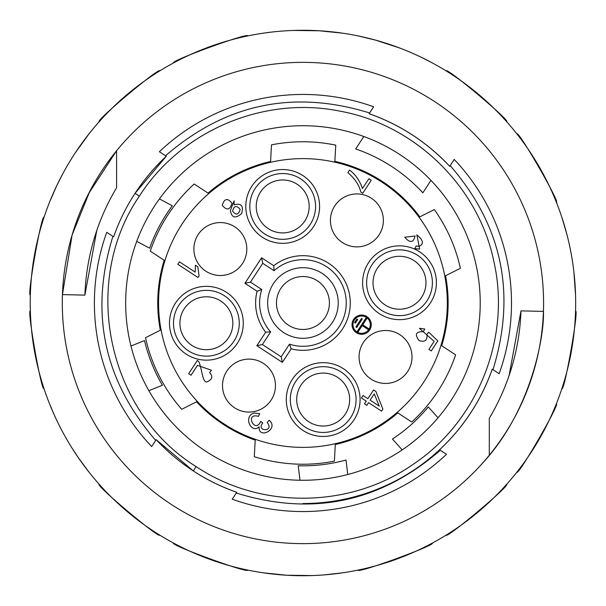 <?xml version="1.0" encoding="UTF-8"?>
<svg xmlns="http://www.w3.org/2000/svg" width="606" height="606" viewBox="0 0 606 606"><rect width="100%" height="100%" fill="white"/><g stroke="black" fill="none" stroke-linecap="round" stroke-linejoin="round"><path stroke-width="0.91" d="M30.338 311.022A272.723 272.723 0 0 0 306.954 575.692A272.723 272.723 0 0 0 575.67 303A272.723 272.723 0 0 0 298.932 30.308A272.723 272.723 0 0 0 30.338 311.022L30.33 310.87C26.785 308.787 41.443 391.946 44.033 388.696M88.961 472.082L78.341 457.697L71.614 447.448M54.404 415.277L49.465 403.634M159.696 535.075C159.795 539.226 95.112 484.944 99.172 484.262M247.702 570.072C249.217 573.943 169.877 545.052 173.452 543.021M342.382 572.859L324.611 574.859M312.37 575.564L286.706 575.238L263.36 572.837M432.298 543.097C435.949 545.082 356.593 573.958 358.032 570.102M506.616 484.376C510.722 484.997 446.031 539.264 446.069 535.151M556.369 403.778C560.436 402.952 518.206 476.074 516.835 472.203M575.548 311.022C579.094 308.855 564.421 392.014 561.807 388.84M561.853 217.304L566.913 234.454M573.867 271.715L575.556 295.13M516.926 133.918C518.251 129.979 560.467 203.116 556.422 202.366M446.19 70.925C446.092 66.774 510.775 121.056 506.714 121.738M358.184 35.928L375.561 40.125L399.687 48.01M421.17 57.237L432.434 62.979M263.504 33.141L271.511 32.095M293.516 30.436L319.18 30.762L342.526 33.163M173.589 62.903C169.938 60.918 249.293 32.042 247.854 35.898M99.27 121.624C95.165 121.003 159.855 66.736 159.817 70.849M49.518 202.222L56.669 185.837L62.183 174.884M75.296 152.818L89.052 133.797M30.338 294.978C26.793 297.145 41.466 213.986 44.079 217.16M123.579 142.577A240.643 240.643 0 0 0 62.448 294.599A2299.808 160.423 -0 0 0 84.901 295.122A224.599 224.599 0 0 1 116.617 187.701M489.269 418.299A224.599 224.599 0 0 0 520.986 310.878A2299.808 160.423 180 0 1 543.438 311.401C544.529 333.186 532.591 409.527 482.308 463.423A240.643 240.643 0 0 0 387.688 77.773A240.643 240.643 0 0 0 116.564 150.788L89.226 192.685L72.106 235.014L62.448 294.599A240.643 240.643 0 0 0 489.345 455.189M489.307 418.314L489.307 455.189M116.579 187.686L116.579 150.788M302.939 503.533A200.533 200.533 0 0 0 491.496 371.273M448.576 165.143A200.533 200.533 0 0 0 375.091 115.897M165.559 155.757C225.659 103.724 293.675 89.461 369.607 112.974L373.644 106.792A208.555 208.555 0 0 0 159.386 151.72L166.294 156.234A200.533 200.533 0 0 0 135.062 193.322C126.359 206.495 119.215 220.993 113.648 236.817L106.739 232.303A208.555 208.555 0 0 0 151.667 446.561L156.174 439.653L193.299 470.9C206.479 479.604 220.963 486.732 236.757 492.299L232.242 499.208A208.555 208.555 0 0 0 446.501 454.28L439.592 449.766C463.658 427.154 481.202 400.293 492.239 369.183L499.147 373.697A208.555 208.555 0 0 0 454.22 159.439L450.19 165.62C502.215 225.712 516.479 293.728 492.973 369.66M158.03 441.615A200.533 200.533 0 0 0 193.299 470.9L196.109 466.59C260.315 509.578 349.904 508.639 413.194 464.31C477.483 421.443 510.896 338.315 494.163 262.883C479.172 187.087 415.163 124.397 339.065 110.981C263.299 95.824 180.883 130.972 139.372 196.132C80.219 282.26 107.33 411.504 196.109 466.59M62.448 294.599A240.643 240.643 0 0 0 182.626 511.403M509.101 375.508L520.986 310.878M96.786 230.492L84.901 295.122M347.761 474.513L346.026 460.03A162.832 162.832 0 0 1 298.235 465.764L299.932 479.861M438.032 417.792L428.298 406.921A162.832 162.832 0 0 1 392.446 439.032L402.104 449.811M363.812 136.509L355.684 148.947A162.832 162.832 0 0 1 422.837 192.814L430.964 180.376M136.744 241.34L149.599 248.218A162.832 162.832 0 0 1 172.316 205.79L159.454 198.904M450.19 165.62L449.713 166.347C427.109 142.289 400.248 124.745 369.13 113.701L369.607 112.966M166.294 156.234L135.062 193.322L139.372 196.132M236.757 492.299A200.533 200.533 0 0 1 156.174 439.653M492.239 369.183A200.533 200.533 0 0 1 439.592 449.766M369.13 113.701A200.533 200.533 0 0 1 449.713 166.347M154.538 206.04A177.27 177.27 0 0 1 461.113 222.955A177.27 177.27 0 0 1 293.175 480.005A177.27 177.27 0 0 1 154.538 206.04M148.871 390.681L162.416 385.257A162.832 162.832 0 0 1 144.508 340.58L131.002 345.996M254.293 456.712L255.209 440.115A145.182 145.182 0 0 1 196.549 401.793L181.717 409.3A161.226 161.226 0 0 1 145.501 337.724L160.332 330.225A145.182 145.182 0 0 1 164.188 260.254L150.273 251.164A161.226 161.226 0 0 1 194.147 184.012L208.063 193.102A145.182 145.182 0 0 1 270.587 161.469L271.496 144.864A161.226 161.226 0 0 1 335.754 145.145L334.86 161.363A145.182 145.182 0 0 1 419.829 216.88L434.32 209.547A161.226 161.226 0 0 1 460.386 268.276L445.554 275.783A145.182 145.182 0 0 1 441.698 345.746L455.614 354.836A161.226 161.226 0 0 1 411.739 421.988L397.824 412.898A145.182 145.182 0 0 1 335.3 444.531L334.391 461.136A161.226 161.226 0 0 1 254.293 456.712M361.471 318.483L362.282 319.014L356.722 327.52L355.919 326.99L361.471 318.483M356.911 319.021L357.714 319.544L355.374 323.127L354.571 322.597L356.911 319.021M362.191 325.596L358.07 331.914L357.267 331.384L366.039 317.953L366.842 318.483L362.721 324.793L368.63 328.657L368.1 329.459L362.191 325.596M354.396 319.93A8.666 8.666 0 0 0 361.653 333.33A8.666 8.666 0 0 0 369.266 320.544A8.666 8.666 0 0 0 354.396 319.93M222.235 205.282C226.758 210.79 230.007 210.1 231.969 203.207C227.629 197.761 224.387 198.457 222.235 205.282M232.568 211.176C236.113 215.441 238.643 214.85 240.165 209.403C236.567 205.07 234.037 205.661 232.568 211.176M404.717 237.234C409.974 243.264 413.443 242.847 415.118 235.992L404.717 237.234M370.152 400.157L379.235 406.088L374.273 393.847L370.152 400.157M369.705 329.937A9.628 9.628 0 0 1 353.063 329.013A9.628 9.628 0 0 1 362.183 315.059A9.628 9.628 0 0 1 369.705 329.937M198.033 277.503L177.808 264.292L179.421 261.815L195.177 272.109L195.435 265.216L197.829 266.784L199.079 275.904L198.033 277.503M419.405 328.316L424.783 328.997L423.306 331.74C415.875 331.421 414.481 334.376 419.102 340.595C424.965 342.413 427.571 340.33 426.919 334.33L428.737 332.209L437.812 340.92L431.267 350.942L428.904 349.397L434.154 341.352L419.405 328.316M234.143 200.791L234.098 204.805C241.317 202.866 243.817 205.813 241.597 213.645C235.317 218.872 231.583 217.804 230.409 210.456L234.143 200.791M362.449 188.557L368.895 178.694L371.273 180.247L362.752 193.284L360.828 192.026C359.138 185.042 354.821 178.573 347.889 172.612L349.548 170.066C355.48 174.498 359.782 180.664 362.449 188.557M250.467 282.131L261.777 289.524L257.095 291.251L244.915 283.29L261.587 257.777L262.754 263.33L250.467 282.131L244.915 283.29M261.777 289.524A43.314 43.314 0 0 0 270.662 331.883L265.678 332.171A47.329 47.329 0 0 1 257.095 291.251M261.587 257.777L273.768 265.739A47.329 47.329 0 0 1 349.261 293.289A47.329 47.329 0 0 1 291.198 348.844L282.358 362.373L256.838 345.7L265.678 332.171L256.838 345.7L262.39 344.534L281.192 356.82L289.463 344.163A43.314 43.314 0 0 0 345.337 294.115A43.314 43.314 0 0 0 274.063 270.715L262.754 263.33M282.358 362.373L281.192 356.82M274.063 270.715L273.768 265.739A47.329 47.329 0 0 1 349.261 293.289A47.329 47.329 0 0 1 291.198 348.844L289.463 344.163M419.685 249.127L414.822 248.543L416.231 245.953L418.958 246.407C424.132 244.036 423.427 240.203 416.845 234.908L419.685 249.127M361.441 397.998L363.062 395.521L367.887 398.672L373.591 389.938L375.864 391.415L382.909 409.141L381.591 411.163L368.539 402.634L366.759 405.353L364.494 403.869L366.266 401.149L361.441 397.998M197.503 365.365L191.049 375.243L188.671 373.69L197.374 360.373L198.897 361.79C202.586 370.72 202.487 385.151 208.206 381.295C212.501 378.955 212.948 376.068 209.547 372.622L211.464 370.251L197.503 365.365M254.323 413.012L259.724 413.686L258.436 416.375C244.347 412.285 254.914 434.6 260.754 421.322L262.746 423.018C255.512 431.54 274.95 432.434 267.193 422.45L269.253 420.261C279.464 429.177 258.08 439.964 259.156 426.768C251.316 434.404 242.605 416.163 254.323 413.012M303.008 430.449A36.898 36.898 0 0 1 292.304 379.379A36.898 36.898 0 0 1 343.375 368.675A36.898 36.898 0 0 1 354.078 419.746A36.898 36.898 0 0 1 303.008 430.449M379.326 313.643A36.898 36.898 0 0 1 368.615 262.572A36.898 36.898 0 0 1 419.685 251.861A36.898 36.898 0 0 1 430.396 302.932A36.898 36.898 0 0 1 379.326 313.643M262.512 237.325A36.898 36.898 0 0 1 251.808 186.254A36.898 36.898 0 0 1 302.879 175.551A36.898 36.898 0 0 1 313.582 226.621A36.898 36.898 0 0 1 262.512 237.325M186.201 354.139A36.898 36.898 0 0 1 175.49 303.068A36.898 36.898 0 0 1 226.561 292.357A36.898 36.898 0 0 1 237.272 343.428A36.898 36.898 0 0 1 186.201 354.139M242.506 263.512A26.467 26.467 0 0 1 196.73 260.989A26.467 26.467 0 0 1 221.804 222.607A26.467 26.467 0 0 1 242.506 263.512M263.459 363.433A26.467 26.467 0 0 1 260.936 409.217A26.467 26.467 0 0 1 222.553 384.136A26.467 26.467 0 0 1 263.459 363.433M363.38 342.488A26.467 26.467 0 0 1 409.156 345.011A26.467 26.467 0 0 1 384.083 383.393A26.467 26.467 0 0 1 363.38 342.488M342.428 242.567A26.467 26.467 0 0 1 344.95 196.783A26.467 26.467 0 0 1 383.333 221.864A26.467 26.467 0 0 1 342.428 242.567M223.97 423.874A144.387 144.387 0 0 1 237.749 174.172A144.387 144.387 0 0 1 447.107 310.954A144.387 144.387 0 0 1 223.97 423.874M317.756 373.652A26.467 26.467 0 0 1 348.344 407.808A26.467 26.467 0 0 1 303.47 417.223A26.467 26.467 0 0 1 317.756 373.652M373.599 288.183A26.467 26.467 0 0 1 407.755 257.603A26.467 26.467 0 0 1 417.163 302.47A26.467 26.467 0 0 1 373.599 288.183M288.13 232.348A26.467 26.467 0 0 1 257.542 198.192A26.467 26.467 0 0 1 302.417 188.777A26.467 26.467 0 0 1 288.13 232.348M232.287 317.817A26.467 26.467 0 0 1 198.132 348.397A26.467 26.467 0 0 1 188.724 303.53A26.467 26.467 0 0 1 232.287 317.817M332.489 322.301A35.292 35.292 0 0 1 271.45 318.938A35.292 35.292 0 0 1 304.886 267.761A35.292 35.292 0 0 1 332.489 322.301M288.464 325.157A26.467 26.467 0 0 1 290.994 279.381A26.467 26.467 0 0 1 329.376 304.454A26.467 26.467 0 0 1 288.464 325.157M155.697 440.38C103.671 380.288 89.408 312.272 112.913 236.34M440.327 450.243C380.227 502.276 312.219 516.539 236.279 493.026M270.662 331.883L262.39 344.534M305.204 427.094A32.891 32.891 0 0 0 356.025 401.377A32.891 32.891 0 0 0 308.34 370.221A32.891 32.891 0 0 0 305.204 427.094M381.515 310.287A32.891 32.891 0 0 0 432.343 284.562A32.891 32.891 0 0 0 384.659 253.406A32.891 32.891 0 0 0 381.515 310.287M264.708 233.969A32.891 32.891 0 0 0 315.537 208.252A32.891 32.891 0 0 0 267.844 177.096A32.891 32.891 0 0 0 264.708 233.969M188.39 350.783A32.891 32.891 0 0 0 239.219 325.058A32.891 32.891 0 0 0 191.534 293.902A32.891 32.891 0 0 0 188.39 350.783"/></g></svg>
